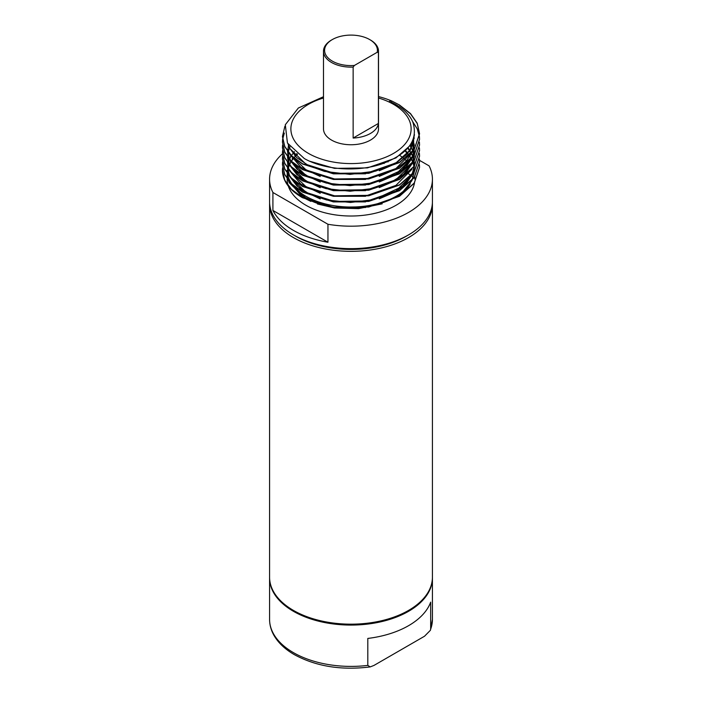 <?xml version="1.0" encoding="UTF-8"?>
<svg xmlns="http://www.w3.org/2000/svg" width="702" height="702" viewBox="0 0 702 702"><rect width="100%" height="100%" fill="white"/><g stroke="black" fill="none" stroke-linecap="round" stroke-linejoin="round"><path stroke-width="1.05" d="M327.948 242.225L272.911 210.451A81.423 47.008 0 0 0 293.427 230.388A81.423 47.008 0 0 0 327.948 242.225L327.948 224.263L272.911 192.488A81.423 47.008 180 0 1 269.577 179.177A81.423 47.008 180 0 1 282.45 153.808M272.911 210.451L272.911 192.488M419.506 160.337L429.089 165.865A81.423 47.008 180 0 1 432.423 179.177A81.423 47.008 180 0 1 327.948 224.263M287.179 178.931L287.179 179.177A63.821 36.846 0 0 0 288.171 185.644M288.311 186.065A63.821 36.846 0 0 0 305.87 205.23A63.821 36.846 0 0 0 372.42 213.882A63.821 36.846 0 0 0 414.496 182.889M410.6 166.005A63.821 36.846 0 0 0 410.275 165.514M408.59 163.303A63.821 36.846 0 0 0 407.73 162.302M406.089 160.582A63.821 36.846 0 0 0 404.615 159.196M404.466 159.056A63.821 36.846 0 0 0 403.431 158.169M403.036 157.845A63.821 36.846 0 0 0 399.78 155.423M432.423 179.177L432.423 201.632A81.423 47.008 180 0 1 382.16 245.068A81.423 47.008 180 0 1 293.427 234.88A81.423 47.008 180 0 1 269.577 201.632L269.577 179.177M287.179 170.191A63.821 36.846 0 0 0 287.425 173.412M287.478 173.754L287.478 173.736A63.821 36.846 0 0 0 292.006 184.24M292.602 185.047A63.821 36.846 0 0 0 305.87 196.244A63.821 36.846 0 0 0 410.266 183.854C395.902 208.257 335.714 216.304 305.87 198.008L289.127 181.449M310.907 201.421L305.87 198.912L289.356 182.862L288.417 180.589M288.268 180.142L287.179 173.552L287.179 178.677M296.858 153.659L294.77 155.677M293.164 157.476L292.137 158.784M290.76 160.802L290.321 161.53M288.908 164.347L288.189 166.277M287.197 173.333L288.891 180.905M405.194 150.807L407.897 153.65M409.231 155.309L410.038 156.414M411.451 158.652L411.732 159.161M382.178 203.834L358.582 208.634L334.485 207.976L317.436 203.975M387.583 161.785A78.124 45.103 180 0 1 388.057 161.934M282.643 167.725L282.45 170.165L284.784 180.186L291.479 189.347L302.527 197.455L333.257 207.23L368.743 206.765L399.473 196.051L414.198 183.064L419.55 167.357L419.401 164.68M284.889 126.255L282.45 136.478L284.784 146.49L291.479 155.66L302.527 163.768L333.257 173.543L368.743 173.069L399.473 162.364L414.198 149.368L419.55 133.67L417.216 123.201L410.521 113.592L399.473 104.993L392.023 101.132L389.47 101.307M282.616 139.408L282.45 142.094L284.784 152.106L291.479 161.276L302.527 169.384L333.257 179.159L368.743 178.685L399.473 167.98L414.198 154.984L419.55 139.286L419.401 136.6M419.384 136.478L417.216 128.817L412.6 121.525M284.336 133.082L282.634 139.286M282.616 145.024L282.45 147.701L284.784 157.722L291.479 166.892L302.527 175L333.257 184.766L368.743 184.301L399.473 173.596L414.198 160.6L419.55 144.902L419.401 142.216M282.616 150.64L282.45 153.317L284.784 163.338L291.479 172.508L302.527 180.607L333.257 190.382L368.743 189.917L399.473 179.203L414.198 166.216L419.55 150.509L419.401 147.832M282.616 156.256L282.45 158.933L284.784 168.954L291.479 178.115L302.527 186.223L333.257 195.998L368.743 195.533L399.473 184.819L414.198 171.832L419.55 156.125L419.401 153.448M282.616 161.872L282.45 164.549L284.784 174.57L291.479 183.731L302.527 191.839L333.257 201.614L368.743 201.149L399.473 190.435L414.198 177.448L419.55 161.741L419.401 159.064M419.55 167.48L414.198 183.31L399.473 196.306L368.743 207.011L333.257 207.485L302.527 197.71C293.69 192.638 287.776 186.864 284.766 180.388A68.55 39.575 180 0 1 282.45 170.191A68.55 39.575 180 0 1 282.485 168.98M419.55 161.872L414.198 177.703L399.473 190.69L368.743 201.404L333.257 201.869L302.527 192.094L291.479 183.985L284.784 174.816L282.45 164.672M419.55 156.256L414.198 172.087L399.473 185.074L368.743 195.788L333.257 196.253L302.527 186.478L291.479 178.369L284.784 169.208L282.45 159.064M419.55 150.64L414.198 166.471L399.473 179.458L368.743 190.172L333.257 190.637L302.527 180.862L291.479 172.753L284.784 163.592L282.45 153.571L282.634 150.763M419.55 145.024L414.198 160.855L399.473 173.842L368.743 184.556L333.257 185.021L302.527 175.246L291.479 167.137L284.784 157.976L282.45 147.832M419.55 139.408L414.198 155.239L399.473 168.226L368.743 178.94L333.257 179.405L302.527 169.63L291.479 161.53L284.784 152.36L282.45 142.216M399.473 105.239L410.521 113.838L417.216 123.447L419.55 133.915L414.198 149.623L399.473 162.618L368.743 173.324L333.257 173.789L302.527 164.022L291.479 155.914L284.784 146.744L282.45 136.6M391.128 102.08L395.77 104.528C404.089 109.38 409.749 115.163 412.75 121.858C418.655 139.909 408.38 153.922 381.932 163.899C357.546 172.332 324.289 169.91 304.343 158.564L287.443 143.032L285.31 124.745L298.341 108.02L323.49 96.709M406.239 172.438A78.124 45.103 180 0 1 407.695 173.306M407.871 173.412A78.124 45.103 180 0 1 411.161 175.561M411.749 175.974A78.124 45.103 180 0 1 413.785 177.492M407.388 235.547A78.124 45.103 180 0 1 295.761 236.223A78.124 45.103 180 0 1 294.612 235.547M383.564 163.338A78.124 45.103 180 0 1 384.152 163.496M392.023 101.132A68.55 39.575 0 0 0 378.51 96.586M323.49 97.999A60.118 34.714 0 0 0 308.485 153.413A60.118 34.714 0 0 0 393.515 153.413A60.118 34.714 0 0 0 393.515 104.326A60.118 34.714 0 0 0 378.51 97.999M432.388 202.983A81.423 47.008 180 0 1 432.423 204.335A81.423 47.008 180 0 1 382.16 247.762A81.423 47.008 180 0 1 293.427 237.574A81.423 47.008 180 0 1 269.577 204.335A81.423 47.008 180 0 1 269.612 202.983M378.51 51.246A27.51 15.883 180 0 1 378.422 52.483L377.193 52.29A26.404 15.242 0 0 0 369.673 39.566L370.454 40.014A27.51 15.883 180 0 1 378.51 51.246L378.51 128.87A27.51 15.883 180 0 1 361.53 143.541A27.51 15.883 180 0 1 331.546 140.093A27.51 15.883 180 0 1 323.49 128.87L323.49 51.246A27.51 15.883 180 0 1 331.546 40.014L332.327 39.566A26.404 15.242 0 0 0 332.327 61.127A26.404 15.242 0 0 0 354.378 65.47L353.141 67.076A27.51 15.883 180 0 1 331.546 62.478A27.51 15.883 180 0 1 323.49 51.246M432.423 204.335L432.423 577.167A81.423 47.008 180 0 1 382.16 620.594A81.423 47.008 180 0 1 293.427 610.407A81.423 47.008 180 0 1 269.577 577.167L269.577 204.335M378.422 123.455L353.141 138.048A27.51 15.883 0 0 0 378.422 123.455L378.422 52.483M353.141 138.048L353.141 67.076M370.454 40.014L369.673 39.566A26.404 15.242 0 0 0 332.327 39.566M377.193 52.29L354.378 65.47M408.187 610.626A80.326 46.376 180 0 1 294.199 610.854A80.326 46.376 180 0 1 293.813 610.626M432.414 577.614A81.423 47.008 180 0 1 432.423 578.062A81.423 47.008 180 0 1 382.16 621.498A81.423 47.008 180 0 1 293.427 611.302A81.423 47.008 180 0 1 269.577 578.062A81.423 47.008 180 0 1 269.586 577.614M430.668 629.097L430.668 602.14A81.423 47.008 180 0 1 367.804 638.434L367.804 665.391L370.217 666.9L373.955 665.435L424.517 636.24L430.431 630.256L430.668 629.097A81.423 47.008 0 0 0 432.423 619.392L430.431 630.256M409.178 146.402L395.919 157.941L367.444 167.901L334.556 168.366L309.863 161.276M414.426 134.863L410.222 150.526L395.919 163.557L379.238 170.753M365.593 173.815L333.582 173.842M413.89 137.241L412.811 151.193M412.6 151.702L406.107 161.249L395.919 169.173L379.238 176.369M365.593 179.422L333.582 179.458M320.252 176.474L300.763 167.208L289.084 153.334M412.969 139.891L414.347 145.332M414.075 152.588L412.811 156.809M412.6 157.318L406.107 166.865L395.919 174.78L379.238 181.985M365.593 185.038L333.582 185.065M320.252 182.09L300.763 172.815L289.084 158.942M288.899 158.468L287.478 151.281M411.662 142.611L413.811 148.148M414.145 149.693L414.505 154.537M414.496 154.809L412.811 162.416M412.6 162.925L406.107 172.481L395.919 180.396L379.238 187.601M365.593 190.654L333.582 190.681M320.252 187.706L300.763 178.431L289.084 164.558M288.899 164.084L287.478 156.897M287.671 153.756L288.004 151.983M409.933 145.367L412.908 150.956M413.004 151.211L413.811 153.756M414.145 155.3L414.347 156.564M365.593 196.27L333.582 196.297M320.252 193.322L300.763 184.047L289.084 170.174M288.899 169.7L287.478 162.513M287.671 159.372L288.004 157.599M407.765 148.131L410.135 151.281M411.302 153.194L412.908 156.572M413.004 156.818L413.811 159.372M414.145 160.916L414.505 165.769M414.496 166.032L412.811 173.648M412.6 174.157L406.107 183.713L395.919 191.628L379.238 198.833M365.593 201.886L333.582 201.913M320.252 198.929L300.763 189.663L289.084 175.79M288.899 175.316L287.478 168.12M287.671 164.988L288.004 163.215M290.689 156.572L291.242 155.677M405.098 150.904L407.792 153.773M409.108 155.432L409.924 156.581M411.302 158.81L412.908 162.188M413.004 162.434L413.811 164.988M414.145 166.532L414.347 167.796M365.593 207.502L333.582 207.529M320.252 204.545L300.763 195.279L289.084 181.406M287.671 170.604L288.004 168.831M290.689 162.188L291.242 161.293M292.576 159.389L293.726 157.968M414.461 134.661L410.091 150.096L395.919 162.934L367.444 172.894L334.556 173.359L306.081 164.338L289.645 148.359L288.127 144.2M413.969 136.951L414.233 138.329M411.977 152.439L395.919 168.55L367.444 178.51L334.556 178.975L306.081 169.954L289.645 153.975M413.092 139.593L413.724 141.602M411.977 158.055L395.919 174.157L367.444 184.126L334.556 184.591L306.081 175.561L289.645 159.591M411.82 142.313L412.837 144.551M411.977 163.663L395.919 179.773L367.444 189.733L334.556 190.207L306.081 181.177L289.645 165.207M410.152 145.06L411.565 147.429M411.977 169.279L395.919 185.389L367.444 195.349L334.556 195.823L306.081 186.793L289.645 170.823M408.046 147.85L409.88 150.281M411.977 174.895L395.919 191.005L367.444 200.965L334.556 201.43L306.081 192.409L289.645 176.439M290.514 156.265L291.005 155.432M405.475 150.658L407.757 153.106M409.38 155.177L410.135 156.265M411.977 180.511L404.431 190.339M290.514 161.881L291.005 161.048M292.348 159.073L293.418 157.704M269.577 578.062L269.577 619.392A81.423 47.008 0 0 0 293.427 652.632A81.423 47.008 0 0 0 367.804 665.391M414.821 176.79L414.821 179.177M297.534 154.177L293.892 157.853M293.761 158.003L291.4 161.188M291.295 161.346L289.478 164.768M289.408 164.935L288.171 168.796M288.127 168.989L287.715 173.798M287.723 174.07L287.838 175.474M403.334 191.277L411.732 180.791M412.004 180.23L414.233 172.034M414.25 171.744L414.013 166.725M413.978 166.523L412.916 162.548M412.846 162.373L411.24 158.88M411.153 158.722L409.064 155.475M408.95 155.326L405.072 150.93M294.436 151.614L291.4 155.581M291.295 155.73L289.478 159.152M289.408 159.328L288.171 163.18M288.127 163.373L287.715 168.19M287.723 168.454L289.636 176.176M289.882 176.702L296.946 185.916L309.801 194.305L326.737 200.009L350.517 202.466L374.359 199.535L402.448 186.416L411.732 175.184M412.004 174.614L414.233 166.418M414.25 166.137L414.013 161.109M413.978 160.907L412.916 156.932M412.846 156.757L411.24 153.264M411.153 153.106L407.757 148.201M289.979 146.85L288.171 151.948M288.127 152.141L287.715 156.958M287.723 157.222L289.636 164.944M289.882 165.47L296.849 174.587L309.459 182.915L326.07 188.627L350.079 191.234L374.21 188.338L390.628 182.59L403.466 174.315L411.732 163.952M412.004 163.382L414.233 155.186M414.25 154.905L414.013 149.877M413.978 149.675L411.609 142.708M288.548 144.858L287.715 151.342M287.723 151.606L289.636 159.328M289.882 159.863L296.902 169.024L309.643 177.387L326.421 183.09L350.114 185.618L373.947 182.792L401.798 170.095L411.732 158.336M412.004 157.766L414.233 149.57M414.25 149.289L412.899 140.058M288.382 144.603L289.672 148.183L296.613 157.52L308.678 165.69L324.596 171.428L350.035 174.394L375.631 171.139L396.735 162.416L406.361 154.686L411.135 148.227L414.277 135.644M432.423 578.062L432.423 619.392M370.217 666.9C341.4 670.524 316.111 666.444 294.34 654.641C285.021 649.262 278.203 642.795 273.877 635.231C271.033 630.15 269.603 624.868 269.577 619.392"/></g></svg>
